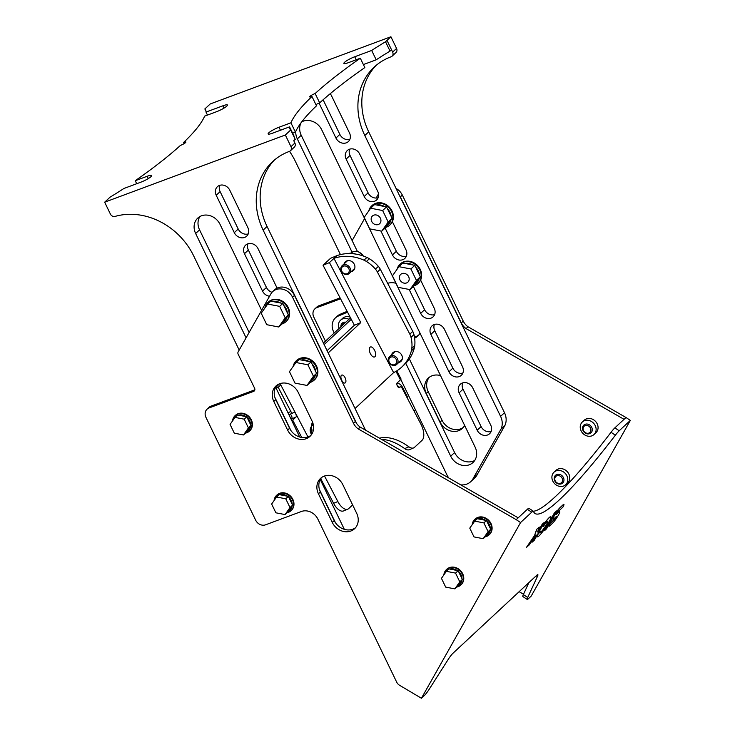 <?xml version="1.0" encoding="UTF-8"?>
<svg xmlns="http://www.w3.org/2000/svg" width="735" height="735" viewBox="0 0 735 735"><rect width="100%" height="100%" fill="white"/><g stroke="black" fill="none" stroke-linecap="round" stroke-linejoin="round"><path stroke-width="1.1" d="M312.889 423.103A9.482 8.177 -132.9 0 0 312.651 423.755M312.485 421.982A10.538 9.086 -132.9 0 0 311.75 424.591A8.563 7.387 47.1 0 1 313.055 423.654M349.639 253.566A10.538 9.086 47.1 0 1 353.296 253.768M348.463 253.575A10.538 9.086 47.1 0 1 355.271 253.924A10.538 9.086 47.1 0 1 355.593 254.071M408.283 360.398A10.538 9.086 47.1 0 1 406.96 362.006A10.538 9.086 47.1 0 1 406.933 362.033M409.037 359.378A10.538 9.086 47.1 0 1 409.018 359.424A10.538 9.086 47.1 0 1 407.346 361.648A10.538 9.086 47.1 0 1 407.153 361.822M344.43 274.137A5.274 4.539 -132.9 0 0 349.281 273.457A5.274 4.539 -132.9 0 0 346.948 265.059A5.274 4.539 -132.9 0 0 342.097 265.739A5.274 4.539 -132.9 0 0 344.43 274.137M344.292 273.613A4.263 3.675 -132.9 0 0 349.134 271.537A4.263 3.675 -132.9 0 0 346.332 266.281A4.263 3.675 -132.9 0 0 341.49 268.358A4.263 3.675 -132.9 0 0 344.292 273.613M397.589 363.274A5.274 4.539 -132.9 0 0 395.908 356.879A5.274 4.539 -132.9 0 0 389.578 356.668A5.274 4.539 -132.9 0 0 388.741 357.78A5.274 4.539 -132.9 0 0 390.423 364.174A5.274 4.539 -132.9 0 0 396.753 364.385A5.274 4.539 -132.9 0 0 397.589 363.274M396.367 363.09A4.263 3.675 -132.9 0 0 394.474 357.55A4.263 3.675 -132.9 0 0 389.21 358.652A4.263 3.675 -132.9 0 0 391.103 364.202A4.263 3.675 -132.9 0 0 396.367 363.09M313.027 431.463A4.566 3.932 47.1 0 1 312.945 430.563A4.566 3.932 47.1 0 1 313.579 428.459M313.404 429.938L313.202 430.839M345 377.56A4.281 2.067 67.4 0 0 341.757 375.089A4.281 2.067 67.4 0 0 341.821 380.519A4.281 2.067 67.4 0 0 345.055 382.99A4.281 2.067 67.4 0 0 345 377.56M374.492 350.117A5.402 2.609 67.4 0 0 370.412 346.993A5.402 2.609 67.4 0 0 370.486 353.847A5.402 2.609 67.4 0 0 374.565 356.962A5.402 2.609 67.4 0 0 374.492 350.117M355.051 408.495L393.611 372.617A43.898 37.843 -132.9 0 0 401.76 367.059L404.691 364.33A43.898 37.843 -132.9 0 0 414.283 348.16A19.762 17.034 -132.9 0 0 414.751 345.671A33.158 28.591 -132.9 0 0 413.961 334.581A13.175 11.356 -132.9 0 0 412.758 331.411L380.307 269.258A13.175 11.356 -132.9 0 0 378.36 266.392A33.158 28.591 -132.9 0 0 369.356 258.738A19.762 17.034 -132.9 0 0 366.921 257.452A43.898 37.843 -132.9 0 0 336.896 255.651L330.511 258.316L323.051 265.252L354.38 325.256L360.775 322.591L328.187 352.919M354.38 325.256L327.084 350.659M323.051 265.252L329.445 262.588L360.775 322.591M336.896 255.651L329.445 262.588M280.09 383.606L307.947 436.948M401.76 367.059A43.898 37.843 -132.9 0 0 411.352 350.889A19.762 17.034 -132.9 0 0 411.811 348.399A33.158 28.591 -132.9 0 0 411.03 337.31A13.175 11.356 -132.9 0 0 409.827 334.14L377.377 271.987A13.175 11.356 -132.9 0 0 375.429 269.12A33.158 28.591 -132.9 0 0 366.425 261.467A19.762 17.034 -132.9 0 0 363.99 260.181A43.898 37.843 -132.9 0 0 333.966 258.38L393.611 372.617M398.774 362.502A5.926 5.108 -132.9 0 0 399.61 362.245A5.926 5.108 -132.9 0 0 400.933 361.39A5.926 5.108 -132.9 0 0 401.209 354.279A5.926 5.108 -132.9 0 0 394.18 351.863A5.926 5.108 -132.9 0 0 392.858 352.717A5.926 5.108 -132.9 0 0 391.59 354.794M351.293 271.582A5.926 5.108 -132.9 0 0 352.129 271.316A5.926 5.108 -132.9 0 0 353.462 270.471A5.926 5.108 -132.9 0 0 353.737 263.35A5.926 5.108 -132.9 0 0 346.709 260.934A5.926 5.108 -132.9 0 0 345.377 261.789A5.926 5.108 -132.9 0 0 344.118 263.865M537.634 531.782L542.32 524.266L544.405 522.319L534.345 540.161L532.259 542.099L536.238 535.052L529.228 544.92L526.554 547.235L534.538 535.567L526.664 547.309M534.538 535.567L536.624 529.393L539.297 527.078L537.542 532.039L538.369 531.267M532.259 542.099L535.916 535.346M538.259 531.194L542.219 524.193L544.405 522.319M536.624 529.393L539.297 527.078M534.648 535.631L536.734 529.466M556.661 510.917L546.592 528.759L544.497 530.716L554.558 512.874L556.661 510.917L554.558 512.874M544.497 530.716L554.447 512.8M557.773 511.9L556.101 514.592L558.793 512.166A7.258 0.974 123.8 0 1 559.721 511.643A7.258 0.974 123.8 0 1 557.497 516.668A7.258 0.974 123.8 0 1 552.564 523.201L549.752 525.819A5.568 0.744 123.8 0 1 549.045 526.214A5.568 0.744 123.8 0 1 550.074 523.513L554.962 518.965L556.625 516.273L553.933 518.699A7.258 0.974 123.8 0 1 553.005 519.222A7.258 0.974 123.8 0 1 555.237 514.197A7.258 0.974 123.8 0 1 560.162 507.664L563.203 504.835A5.568 0.744 123.8 0 1 563.91 504.43A5.568 0.744 123.8 0 1 562.881 507.141L557.773 511.9M556.092 514.491L558.793 512.166M563.846 504.412A5.568 0.744 123.8 0 0 563.8 504.357A5.568 0.744 123.8 0 0 563.093 504.761L563.203 504.835M552.959 519.167A7.258 0.974 123.8 0 1 552.904 519.149A7.258 0.974 123.8 0 1 555.127 514.123A7.258 0.974 123.8 0 1 560.052 507.591L563.093 504.761M550.074 523.513L554.851 518.892L556.533 516.292M549.964 523.439A5.568 0.744 123.8 0 0 548.935 526.15A5.568 0.744 123.8 0 0 548.999 526.168M559.657 511.624A7.258 0.974 123.8 0 0 559.611 511.569A7.258 0.974 123.8 0 0 558.683 512.093M537.744 534.832A12.082 1.617 123.8 0 0 537.432 536.844A12.082 1.617 123.8 0 0 545.489 527.702A12.082 1.617 123.8 0 0 550.864 516.76A12.082 1.617 123.8 0 0 542.669 526.113L543.349 526.435A6.514 0.873 123.8 0 1 547.768 521.391A6.514 0.873 123.8 0 1 544.874 527.289A6.514 0.873 123.8 0 1 540.528 532.213A6.514 0.873 123.8 0 1 540.694 531.129L537.634 534.758L540.694 531.129M540.482 532.168A6.514 0.873 123.8 0 0 544.764 527.216A6.514 0.873 123.8 0 0 547.704 521.372M537.634 534.758A12.082 1.617 123.8 0 0 537.322 536.77A12.082 1.617 123.8 0 0 537.386 536.798M550.8 516.733A12.082 1.617 123.8 0 0 550.754 516.696A12.082 1.617 123.8 0 0 542.559 526.039L542.669 526.113M350.154 317.162A8.563 7.387 -132.9 0 0 342.538 318.374L340.581 320.194A8.563 7.387 -132.9 0 0 339.083 328.462M348.932 319.293A8.563 7.387 -132.9 0 0 340.581 320.194M396.799 370.863L401.016 378.929A7.378 1.139 152.4 0 1 400.437 379.857L397.185 382.889A2.637 1.268 67.4 0 0 397.313 385.893A2.637 1.268 67.4 0 0 399.399 387.621A2.637 1.268 67.4 0 0 399.592 387.501L400.079 387.042A2.637 1.268 -112.6 0 1 400.272 386.922A2.637 1.268 -112.6 0 1 402.265 388.447L420.944 424.214A13.175 6.358 -112.6 0 1 422.083 440.302L414.577 447.284A13.175 6.358 -112.6 0 1 413.63 447.9L409.367 449.673A13.175 6.358 -112.6 0 1 404.663 448.598A92.215 44.523 67.4 0 0 381.52 439.355M413.63 447.9A13.175 6.358 -112.6 0 1 408.926 446.825A92.215 44.523 67.4 0 0 379.444 438.161M334.241 332.973L333.736 332A13.175 11.356 47.1 0 1 335.408 317.915A13.175 11.356 47.1 0 1 338.357 316.022L347.407 312.246A13.175 11.356 47.1 0 1 347.554 312.182M397.157 385.535A6.587 5.678 47.1 0 1 399.353 387.308M291.859 420.797A7.378 1.139 -27.6 0 0 292.686 420.117L295.939 417.085A2.637 1.268 67.4 0 0 295.819 414.081A2.637 1.268 67.4 0 0 293.724 412.344A2.637 1.268 67.4 0 0 293.531 412.473L293.044 412.923A2.637 1.268 -112.6 0 1 292.852 413.052A2.637 1.268 -112.6 0 1 290.858 411.526L278.207 387.299L280.77 384.91M324.144 344.559L351.275 319.302M352.625 504.936L348.767 508.519A13.175 6.358 -112.6 0 1 347.811 509.144A13.175 6.358 -112.6 0 1 337.852 501.536L324.521 476.004M347.811 509.144L343.557 510.917A13.175 6.358 -112.6 0 1 333.598 503.31L320.736 478.678M291.161 419.345L291.685 418.867A2.637 1.268 67.4 0 0 291.795 416.46A2.637 1.268 67.4 0 0 290.141 414.182M275.726 387.418L279.658 383.762M323.409 343.043L350.512 317.832M397.075 383.008A6.587 5.678 47.1 0 1 402.247 386.876L406.538 395.081A13.175 11.356 47.1 0 1 407.962 399.353M278.207 387.299L276.094 388.181M335.408 317.915L337.365 316.096A13.175 11.356 47.1 0 1 340.314 314.203L347.122 311.355M291.179 510.559A10.538 9.086 -132.9 0 0 291.372 510.375A10.538 9.086 -132.9 0 0 291.979 497.88A10.538 9.086 -132.9 0 0 279.677 493.314A10.538 9.086 -132.9 0 0 277.021 494.949A10.538 9.086 -132.9 0 0 276.829 495.133M278.216 495.509A9.482 8.177 -132.9 0 0 275.193 499.001M288.083 511.551A9.482 8.177 -132.9 0 0 292.153 505.763M292.218 504.385A9.482 8.177 -132.9 0 0 288.717 497.145M287.55 496.226A9.482 8.177 -132.9 0 0 279.98 494.774M287.027 512.745A10.538 9.086 -132.9 0 0 288.322 512.378A10.538 9.086 -132.9 0 0 290.987 510.742A10.538 9.086 -132.9 0 0 291.584 498.247A10.538 9.086 -132.9 0 0 279.282 493.672A10.538 9.086 -132.9 0 0 276.626 495.307A10.538 9.086 -132.9 0 0 274.063 500.599M249.606 430.94A10.538 9.086 -132.9 0 0 249.808 430.756A10.538 9.086 -132.9 0 0 250.405 418.261A10.538 9.086 -132.9 0 0 238.103 413.695A10.538 9.086 -132.9 0 0 235.448 415.33A10.538 9.086 -132.9 0 0 235.255 415.514M236.642 415.891A9.482 8.177 -132.9 0 0 233.629 419.382M246.51 431.932A9.482 8.177 -132.9 0 0 250.589 426.144M250.644 424.766A9.482 8.177 -132.9 0 0 247.144 417.526M245.977 416.607A9.482 8.177 -132.9 0 0 238.406 415.156M245.462 433.126A10.538 9.086 -132.9 0 0 246.758 432.759A10.538 9.086 -132.9 0 0 249.413 431.123A10.538 9.086 -132.9 0 0 250.01 418.628A10.538 9.086 -132.9 0 0 237.717 414.053A10.538 9.086 -132.9 0 0 235.053 415.688A10.538 9.086 -132.9 0 0 232.499 420.99M460.974 584.858A10.538 9.086 -132.9 0 0 461.167 584.683A10.538 9.086 -132.9 0 0 461.773 572.188A10.538 9.086 -132.9 0 0 449.471 567.613A10.538 9.086 -132.9 0 0 446.806 569.248A10.538 9.086 -132.9 0 0 446.614 569.432M448.01 569.809A9.482 8.177 -132.9 0 0 444.987 573.3M457.877 585.85A9.482 8.177 -132.9 0 0 461.947 580.071M462.012 578.693A9.482 8.177 -132.9 0 0 458.511 571.453M457.335 570.525A9.482 8.177 -132.9 0 0 449.765 569.074M456.821 587.044A10.538 9.086 -132.9 0 0 458.116 586.677A10.538 9.086 -132.9 0 0 460.781 585.042A10.538 9.086 -132.9 0 0 461.378 572.547A10.538 9.086 -132.9 0 0 449.076 567.98A10.538 9.086 -132.9 0 0 446.421 569.616A10.538 9.086 -132.9 0 0 443.857 574.908M489.299 534.657A10.538 9.086 -132.9 0 0 489.492 534.483A10.538 9.086 -132.9 0 0 490.098 521.988A10.538 9.086 -132.9 0 0 477.796 517.422A10.538 9.086 -132.9 0 0 475.132 519.048A10.538 9.086 -132.9 0 0 474.948 519.241M476.335 519.617A9.482 8.177 -132.9 0 0 473.312 523.109M486.203 535.659A9.482 8.177 -132.9 0 0 490.273 529.871M490.337 528.493A9.482 8.177 -132.9 0 0 486.836 521.253M485.67 520.334A9.482 8.177 -132.9 0 0 478.099 518.873M485.146 536.844A10.538 9.086 -132.9 0 0 486.441 536.476A10.538 9.086 -132.9 0 0 489.106 534.85A10.538 9.086 -132.9 0 0 489.703 522.355A10.538 9.086 -132.9 0 0 477.401 517.78A10.538 9.086 -132.9 0 0 474.746 519.415A10.538 9.086 -132.9 0 0 472.182 524.707M281.974 323.96A13.175 11.356 -132.9 0 0 282.58 323.758A13.175 11.356 -132.9 0 0 285.906 321.719A13.175 11.356 -132.9 0 0 286.65 306.1A13.175 11.356 -132.9 0 0 271.279 300.385A13.175 11.356 -132.9 0 0 267.953 302.425A13.175 11.356 -132.9 0 0 264.912 307.965M285.906 321.719L286.393 321.259A13.175 11.356 -132.9 0 0 287.146 305.641A13.175 11.356 -132.9 0 0 271.766 299.926A13.175 11.356 -132.9 0 0 268.44 301.975L267.953 302.425M283.205 322.215A11.861 10.226 -132.9 0 0 287.174 316.583M287.385 312.945A11.861 10.226 -132.9 0 0 283.701 305.328M280.807 303.068A11.861 10.226 -132.9 0 0 272.97 301.561M310.225 382.393A13.175 11.356 -132.9 0 0 310.822 382.191A13.175 11.356 -132.9 0 0 314.148 380.151A13.175 11.356 -132.9 0 0 314.902 364.532A13.175 11.356 -132.9 0 0 299.522 358.818A13.175 11.356 -132.9 0 0 296.205 360.857A13.175 11.356 -132.9 0 0 293.164 366.407M314.148 380.151L314.635 379.692A13.175 11.356 -132.9 0 0 315.388 364.073A13.175 11.356 -132.9 0 0 300.018 358.368A13.175 11.356 -132.9 0 0 296.692 360.407L296.205 360.857M311.456 380.647A11.861 10.226 -132.9 0 0 315.416 375.015M315.627 371.386A11.861 10.226 -132.9 0 0 311.952 363.77M309.049 361.501A11.861 10.226 -132.9 0 0 301.221 360.003M474.7 521.133L477.291 518.726L486.469 520.49L490.704 529.255L485.771 536.265L483.18 538.682L488.113 531.671L483.878 522.897L474.7 521.133L469.766 528.143L474.011 536.917L483.18 538.682M486.469 520.49L483.878 522.897M490.704 529.255L488.113 531.671M446.375 571.334L448.966 568.918L458.144 570.682L462.379 579.456L457.446 586.466L454.855 588.873L459.788 581.863L455.553 573.098L446.375 571.334L441.441 578.344L445.686 587.109L454.855 588.873M458.144 570.682L455.553 573.098M462.379 579.456L459.788 581.863M589.654 433.659A5.274 4.539 -132.9 0 0 590.986 432.841A5.274 4.539 -132.9 0 0 591.289 426.594A5.274 4.539 -132.9 0 0 585.133 424.306A5.274 4.539 -132.9 0 0 583.811 425.124A5.274 4.539 -132.9 0 0 583.507 431.371A5.274 4.539 -132.9 0 0 589.654 433.659M588.818 433.09A4.217 3.638 -132.9 0 0 590.481 428.055A4.217 3.638 -132.9 0 0 585.198 425.611A4.217 3.638 -132.9 0 0 583.535 430.637A4.217 3.638 -132.9 0 0 588.818 433.09M562.11 483.465A5.274 4.539 -132.9 0 0 562.661 483.042A5.274 4.539 -132.9 0 0 562.661 476.39A5.274 4.539 -132.9 0 0 556.028 474.902A5.274 4.539 -132.9 0 0 555.485 475.325A5.274 4.539 -132.9 0 0 555.485 481.976A5.274 4.539 -132.9 0 0 562.11 483.465M561.117 482.968A4.217 3.638 -132.9 0 0 561.751 477.566A4.217 3.638 -132.9 0 0 556.248 476.115A4.217 3.638 -132.9 0 0 555.614 481.526A4.217 3.638 -132.9 0 0 561.117 482.968M345.817 322.196A5.274 4.539 -132.9 0 0 343.493 322.408A5.274 4.539 -132.9 0 0 342.161 323.225A5.274 4.539 -132.9 0 0 340.875 326.79M344.412 323.501A4.217 3.638 -132.9 0 0 343.548 323.703A4.217 3.638 -132.9 0 0 341.499 326.211M235.016 417.406L237.598 414.999L246.776 416.763L251.012 425.537L246.087 432.538L243.496 434.955L248.43 427.945L244.185 419.171L235.016 417.406L230.083 424.417L234.318 433.191L243.496 434.955M246.776 416.763L244.185 419.171M251.012 425.537L248.43 427.945M276.581 497.025L279.171 494.618L288.35 496.382L292.585 505.147L287.651 512.157L285.061 514.573L289.994 507.563L285.759 498.789L276.581 497.025L271.647 504.035L275.891 512.809L285.061 514.573M288.35 496.382L285.759 498.789M292.585 505.147L289.994 507.563M385.737 227.409A13.175 11.356 -132.9 0 0 386.344 227.207A13.175 11.356 -132.9 0 0 389.66 225.158A13.175 11.356 -132.9 0 0 390.414 209.539A13.175 11.356 -132.9 0 0 375.043 203.825A13.175 11.356 -132.9 0 0 371.717 205.874A13.175 11.356 -132.9 0 0 368.805 210.844M389.66 225.158L390.156 224.708A13.175 11.356 -132.9 0 0 390.901 209.089A13.175 11.356 -132.9 0 0 375.53 203.375A13.175 11.356 -132.9 0 0 372.204 205.414L371.717 205.874M386.968 225.663A11.861 10.226 -132.9 0 0 390.937 220.022M391.149 216.393A11.861 10.226 -132.9 0 0 387.464 208.777M384.561 206.517A11.861 10.226 -132.9 0 0 376.733 205.01M413.989 285.841A13.175 11.356 -132.9 0 0 414.586 285.639A13.175 11.356 -132.9 0 0 417.912 283.591A13.175 11.356 -132.9 0 0 418.665 267.972A13.175 11.356 -132.9 0 0 403.285 262.266A13.175 11.356 -132.9 0 0 399.959 264.306A13.175 11.356 -132.9 0 0 397.056 269.286M417.912 283.591L418.399 283.14A13.175 11.356 -132.9 0 0 419.152 267.522A13.175 11.356 -132.9 0 0 403.781 261.807A13.175 11.356 -132.9 0 0 400.456 263.847L399.959 264.306M415.211 284.096A11.861 10.226 -132.9 0 0 419.18 278.455M419.391 274.826A11.861 10.226 -132.9 0 0 415.716 267.209M412.813 264.949A11.861 10.226 -132.9 0 0 404.985 263.442M520.564 522.557L421.421 698.25L424.407 695.475A7.901 1.057 123.8 0 0 429.387 688.961L447.955 659.809A7.901 1.057 -56.2 0 1 452.935 653.286L536.835 575.22A7.901 1.057 -56.2 0 1 537.845 574.651A7.901 1.057 -56.2 0 1 537.358 576.607L527.693 597.491A7.901 1.057 123.8 0 0 527.206 599.438A7.901 1.057 123.8 0 0 528.217 598.878L531.194 596.103L630.336 420.411L619.21 430.765A13.175 1.764 123.8 0 0 615.379 435.193A192.258 25.734 -56.2 0 1 535.034 513.499A192.258 25.734 -56.2 0 1 533.481 511.404A13.175 1.764 123.8 0 0 533.371 511.257A13.175 1.764 123.8 0 0 531.699 512.203L520.564 522.557L516.227 519.654L527.353 509.3L531.699 512.203M421.421 698.25L399.693 685.36A6.587 5.678 47.1 0 1 396.67 682.108L317.887 519.14A13.175 11.356 -132.9 0 0 301.387 511.496L265.574 524.808A7.901 6.817 47.1 0 1 255.679 520.224L205.956 417.379A7.901 6.817 47.1 0 1 207.086 409.165A7.901 6.817 47.1 0 1 209.08 407.943L253.575 391.397A2.637 2.269 -132.9 0 0 254.613 388.255L238.14 354.178A2.637 2.269 47.1 0 1 238.14 351.918L270.829 293.982A13.175 11.356 47.1 0 1 272.703 291.593A13.175 11.356 47.1 0 1 292.53 297.206L353.462 423.241A13.175 11.356 -132.9 0 0 358.248 428.928L516.227 519.654M342.841 484.696L356.686 513.333A14.819 12.78 47.1 0 1 354.573 528.722A14.819 12.78 47.1 0 1 332.266 522.41L318.43 493.782A14.819 12.78 47.1 0 1 320.543 478.384A14.819 12.78 47.1 0 1 342.841 484.696M287.633 430.085L273.797 401.457A14.819 12.78 47.1 0 1 275.91 386.059A14.819 12.78 47.1 0 1 298.208 392.371L312.053 421.008A14.819 12.78 47.1 0 1 309.94 436.397A14.819 12.78 47.1 0 1 287.633 430.085L289.59 428.266L275.754 399.629A14.819 12.78 47.1 0 1 276.939 385.213M533.371 511.257L529.035 508.354A13.175 1.764 123.8 0 0 527.353 509.3M399.151 194.821A13.175 11.356 47.1 0 1 400.354 196.87L461.286 322.913A13.175 11.356 -132.9 0 0 466.073 328.6L624.043 419.327L614.864 427.862A13.175 1.764 123.8 0 0 611.033 432.29A192.258 25.734 -56.2 0 1 533.334 511.229M624.043 419.327L626 417.508L630.336 420.411M325.44 341.159L313.781 317.051A7.901 6.817 47.1 0 1 314.902 308.838L316.858 307.019A7.901 6.817 47.1 0 1 318.852 305.797L340.094 297.895M396.064 188.445A13.175 11.356 47.1 0 1 402.311 195.051L463.234 321.094A13.175 11.356 -132.9 0 0 468.02 326.781L626 417.508M463.316 427.421A14.819 12.78 47.1 0 1 442.047 420.264L428.202 391.626A14.819 12.78 47.1 0 1 429.387 377.211M418.684 335.096A14.819 12.78 47.1 0 1 414.466 336.988M528.897 582.607L523.348 594.587A7.901 1.057 123.8 0 0 522.87 596.535L527.206 599.438M358.248 428.928L360.205 427.108L518.184 517.835M272.703 291.593L274.66 289.774A13.175 11.356 47.1 0 1 294.487 295.387L355.418 421.421A13.175 11.356 -132.9 0 0 360.205 427.108M355.492 527.748A14.819 12.78 47.1 0 1 334.223 520.591L320.387 491.963A14.819 12.78 47.1 0 1 321.572 477.539M310.859 435.423A14.819 12.78 47.1 0 1 289.59 428.266M207.086 409.165L209.043 407.346A7.901 6.817 47.1 0 1 211.037 406.124L254.852 389.826M466.073 328.6L468.02 326.781M582.35 421.991L584.297 420.172A8.563 7.387 47.1 0 1 586.466 418.84A8.563 7.387 47.1 0 1 596.452 422.551A8.563 7.387 47.1 0 1 595.966 432.704L594.009 434.523A8.563 7.387 47.1 0 1 591.85 435.855A8.563 7.387 47.1 0 1 581.854 432.143A8.563 7.387 47.1 0 1 582.35 421.991A8.563 7.387 47.1 0 1 584.509 420.659A8.563 7.387 47.1 0 1 594.505 424.371A8.563 7.387 47.1 0 1 594.009 434.523M554.015 472.182L555.972 470.363A8.563 7.387 47.1 0 1 558.131 469.04A8.563 7.387 47.1 0 1 568.127 472.752A8.563 7.387 47.1 0 1 567.64 482.904L565.684 484.723A8.563 7.387 47.1 0 1 563.524 486.046A8.563 7.387 47.1 0 1 553.529 482.335A8.563 7.387 47.1 0 1 554.015 472.182A8.563 7.387 47.1 0 1 556.184 470.859A8.563 7.387 47.1 0 1 566.17 474.571A8.563 7.387 47.1 0 1 565.684 484.723M464.639 425.455A14.819 12.78 47.1 0 1 462.388 428.395A14.819 12.78 47.1 0 1 440.09 422.083L426.245 393.445A14.819 12.78 47.1 0 1 428.358 378.056A14.819 12.78 47.1 0 1 440.55 375.622M387.667 283.361A14.819 12.78 47.1 0 1 395.917 283.297M420.007 333.13A14.819 12.78 47.1 0 1 417.765 336.06A14.819 12.78 47.1 0 1 414.641 338.109M415.964 410.837A13.175 11.356 -132.9 0 0 413.787 410.507M523.513 594.22L519.121 591.703M352.148 240.611L364.615 218.525M376.164 198.055L378.525 193.865M314.902 308.838A7.901 6.817 47.1 0 1 316.895 307.616L340.571 298.805M239.187 350.053L193.7 255.936A65.874 56.788 -132.9 0 0 115.625 216.255L115.349 216.356A3.951 3.409 47.1 0 1 110.397 214.069L104.664 202.189L110.039 197.191A129.231 22.059 -25.8 0 0 123.893 188.482L140.808 182.197A8.563 1.461 -25.8 0 0 151.695 175.509A8.563 1.461 -25.8 0 0 147.156 176.281L135.249 180.709A305.641 52.176 -25.8 0 0 180.424 145.411A4.281 0.735 -25.8 0 0 185.891 142.066A4.281 0.735 -25.8 0 0 183.594 142.461L184.154 143.61M183.594 142.461A305.641 52.176 -25.8 0 0 204.652 116.13L216.559 111.702A8.563 1.461 -25.8 0 0 227.446 105.013A8.563 1.461 -25.8 0 0 222.916 105.785L206.011 112.078A129.231 22.059 -25.8 0 0 205.616 110.02A129.231 22.059 -25.8 0 0 204.854 108.955L205.984 111.279M460.771 484.861A15.812 13.625 -132.9 0 0 470.749 481.664A15.812 13.625 -132.9 0 0 473.432 477.97L501.013 429.093A15.812 13.625 -132.9 0 0 500.581 416.368L364.808 135.506A65.874 56.788 47.1 0 1 374.188 67.106A65.874 56.788 47.1 0 1 390.818 56.889L391.084 56.788A3.951 3.409 -132.9 0 0 392.086 56.182L395.99 52.543A3.951 3.409 -132.9 0 0 396.56 48.436L390.91 36.75L385.526 41.757A129.231 22.059 -25.8 0 0 371.671 50.458L376.191 59.811L363.384 64.57M385.526 41.757L390.046 51.101A129.231 22.059 -25.8 0 0 376.191 59.811M204.854 108.955L210.228 103.957L390.91 36.75M206.011 112.078L207.463 115.083M392.086 56.182A3.951 3.409 -132.9 0 0 392.646 52.075L391.516 49.741L390.046 51.101M371.671 50.458L354.757 56.751A8.563 1.461 -25.8 0 0 343.87 63.431A8.563 1.461 -25.8 0 0 348.408 62.659L360.315 58.23L364.836 67.583A305.641 52.176 -25.8 0 0 319.67 102.872A4.281 0.735 -25.8 0 0 315.931 104.673M360.315 58.23A305.641 52.176 -25.8 0 0 315.15 93.529A4.281 0.735 -25.8 0 0 309.683 96.882A4.281 0.735 -25.8 0 0 311.971 96.487L316.491 105.831A305.641 52.176 -25.8 0 0 295.433 132.162L292.622 133.21M311.971 96.487A305.641 52.176 -25.8 0 0 290.913 122.809L279.006 127.238A8.563 1.461 -25.8 0 0 268.119 133.926A8.563 1.461 -25.8 0 0 272.648 133.154L289.562 126.861L294.083 136.214A129.231 22.059 -25.8 0 0 294.11 137.004M289.562 126.861A129.231 22.059 -25.8 0 0 289.948 128.919A129.231 22.059 -25.8 0 0 290.711 129.985L295.231 139.338L293.761 140.697L294.891 143.04A3.951 3.409 47.1 0 1 294.331 147.138L290.426 150.776A3.951 3.409 47.1 0 1 289.425 151.392L289.149 151.493A65.874 56.788 -132.9 0 0 272.529 161.709A65.874 56.788 -132.9 0 0 263.148 230.11L356.622 423.479M135.249 180.709L136.71 183.722M104.664 202.189L285.336 134.992L290.987 146.678A3.951 3.409 47.1 0 1 290.426 150.776M290.711 129.985L285.336 134.992M289.526 151.355A65.874 56.788 47.1 0 1 295.36 161.342L340.443 254.604M290.913 122.809L295.433 132.162M315.15 93.529L319.67 102.872M472.678 387.786A8.232 7.102 -132.9 0 0 460.285 384.276A8.232 7.102 -132.9 0 0 459.109 392.83L477.19 430.223A8.232 7.102 -132.9 0 0 489.583 433.733A8.232 7.102 -132.9 0 0 490.759 425.179L472.678 387.786M444.427 329.344A8.232 7.102 -132.9 0 0 432.042 325.844A8.232 7.102 -132.9 0 0 430.866 334.397L448.947 371.791A8.232 7.102 -132.9 0 0 461.332 375.3A8.232 7.102 -132.9 0 0 462.508 366.747L444.427 329.344M409.138 289.443L420.696 313.358A8.232 7.102 -132.9 0 0 433.09 316.858A8.232 7.102 -132.9 0 0 434.256 308.314L420.622 280.099M380.886 231.01L392.444 254.926A8.232 7.102 -132.9 0 0 404.838 258.426A8.232 7.102 -132.9 0 0 406.014 249.882L392.371 221.658M364.202 196.493A8.232 7.102 -132.9 0 0 376.586 199.993A8.232 7.102 -132.9 0 0 377.762 191.44L359.681 154.047A8.232 7.102 -132.9 0 0 347.297 150.537A8.232 7.102 -132.9 0 0 346.121 159.091L364.202 196.493L368.106 192.855A8.232 7.102 -132.9 0 0 378.13 197.733M319.063 103.111L335.95 138.051A8.232 7.102 -132.9 0 0 348.344 141.561A8.232 7.102 -132.9 0 0 349.511 133.007L331.439 95.614A8.232 7.102 -132.9 0 0 330.208 93.712M405.775 363.274L450.702 456.196A14.819 12.78 -132.9 0 0 473 462.508A14.819 12.78 -132.9 0 0 475.113 447.11L321.728 129.819A14.819 12.78 -132.9 0 0 301.736 121.854M295.792 131.363A14.819 12.78 -132.9 0 0 297.308 138.897L352.083 252.206M400.805 379.471L446.954 474.939A15.812 13.625 -132.9 0 0 448.855 478.026M462.655 382.898A8.232 7.102 -132.9 0 0 463.022 389.192L481.103 426.585A8.232 7.102 -132.9 0 0 491.127 431.473M434.403 324.466A8.232 7.102 -132.9 0 0 434.771 330.759L452.852 368.152A8.232 7.102 -132.9 0 0 462.875 373.031M413.364 286.466L424.61 309.72A8.232 7.102 -132.9 0 0 434.633 314.598M385.112 228.025L396.358 251.287A8.232 7.102 -132.9 0 0 406.381 256.166M349.658 149.168A8.232 7.102 -132.9 0 0 350.035 155.452L368.106 192.855M323.115 99.776L339.864 134.413A8.232 7.102 -132.9 0 0 349.888 139.301M301.249 122.497A14.819 12.78 -132.9 0 0 301.221 135.258L357.412 251.499M409.349 358.937L454.607 452.558A14.819 12.78 -132.9 0 0 474.736 460.45M470.749 481.664L474.654 478.026A15.812 13.625 -132.9 0 0 477.337 474.332L504.917 425.455A15.812 13.625 -132.9 0 0 504.495 412.73L368.713 131.868A65.874 56.788 47.1 0 1 376.191 65.341M504.917 425.455L501.013 429.093M477.337 474.332L473.432 477.97M272.023 292.3A8.232 7.102 47.1 0 1 266.447 287.449L248.366 250.056A8.232 7.102 47.1 0 1 247.998 243.763M248.228 233.895A8.232 7.102 47.1 0 1 238.204 229.017L220.123 191.614A8.232 7.102 47.1 0 1 219.756 185.33M249.137 332.422L199.562 229.862A14.819 12.78 47.1 0 1 199.938 216.522M344.329 529.338L320.239 479.505M299.705 437.013L275.616 387.18M274.532 159.936A65.874 56.788 -132.9 0 0 267.053 226.472L365.525 430.168M269.552 296.242A8.232 7.102 47.1 0 1 262.542 291.088L244.461 253.694A8.232 7.102 47.1 0 1 245.637 245.141A8.232 7.102 47.1 0 1 258.022 248.641L276.103 286.044A8.232 7.102 47.1 0 1 276.829 288.249M234.29 232.655L216.209 195.253A8.232 7.102 47.1 0 1 217.385 186.708A8.232 7.102 47.1 0 1 229.779 190.209L247.851 227.611A8.232 7.102 47.1 0 1 246.684 236.156A8.232 7.102 47.1 0 1 234.29 232.655L238.204 229.017M246.087 337.834L195.648 233.5A14.819 12.78 47.1 0 1 197.761 218.102A14.819 12.78 47.1 0 1 220.068 224.414L261.605 310.335M335.491 522.778L319.477 489.639M290.858 430.453L274.844 397.313M370.651 208.225L374.556 204.587L386.555 206.893L392.104 218.368L388.19 222.007L382.641 210.532L370.651 208.225L364.202 217.395L369.742 228.87L381.741 231.167L388.19 222.007M386.555 206.893L382.641 210.532M392.104 218.368L385.645 227.528L381.741 231.167M398.894 266.667L402.808 263.029L414.806 265.326L420.346 276.801L416.442 280.439L410.893 268.964L398.894 266.667L392.444 275.827L397.993 287.302L409.983 289.608L416.442 280.439M414.806 265.326L410.893 268.964M420.346 276.801L413.897 285.97L409.983 289.608M406.556 282.947A5.274 4.539 -132.9 0 0 408.632 276.654A5.274 4.539 -132.9 0 0 402.036 273.595A5.274 4.539 -132.9 0 0 399.95 279.888A5.274 4.539 -132.9 0 0 406.556 282.947M378.304 224.515A5.274 4.539 -132.9 0 0 380.39 218.221A5.274 4.539 -132.9 0 0 373.784 215.162A5.274 4.539 -132.9 0 0 371.708 221.455A5.274 4.539 -132.9 0 0 378.304 224.515M267.669 304.06L270.792 301.148L282.791 303.454L288.34 314.92L281.882 324.089L278.758 327.002L285.208 317.832L279.667 306.366L267.669 304.06L261.219 313.22L266.759 324.695L278.758 327.002M282.791 303.454L279.667 306.366M288.34 314.92L285.208 317.832M295.92 362.493L299.044 359.58L311.043 361.886L316.583 373.352L310.133 382.522L307.01 385.434L313.459 376.265L307.91 364.799L295.92 362.493L289.461 371.662L295.011 383.128L307.01 385.434M311.043 361.886L307.91 364.799M316.583 373.352L313.459 376.265M363.292 256.01A8.563 7.387 -132.9 0 0 358.698 252.022A8.563 7.387 -132.9 0 0 350.815 253.125L350.815 253.134C353.112 251.186 355.786 250.791 358.855 251.949L363.494 256.083M311.557 434.514A7.506 6.477 47.1 0 1 313.34 424.839M414.283 348.16L411.352 350.889M366.921 257.452L363.99 260.181M369.356 258.738L366.425 261.467M378.36 266.392L375.429 269.12M380.307 269.258L377.377 271.987M412.758 331.411L409.827 334.14M413.961 334.581L411.03 337.31M414.751 345.671L411.811 348.399M408.926 446.825L404.663 448.598M400.437 379.857L395.99 371.35M292.686 420.117L301.754 437.481M295.939 417.085L291.685 418.867M401.604 387.483L402.247 386.876M337.852 501.536L333.598 503.31M400.079 387.042L398.774 387.593M290.858 411.526L287.964 412.739M338.357 316.022L340.314 314.203M405.996 395.586L406.538 395.081M611.033 432.29L615.379 435.193M614.864 427.862L619.21 430.765M523.348 594.587L527.693 597.491M536.192 575.827L537.358 576.607M353.462 423.241L355.418 421.421M292.53 297.206L294.487 295.387M318.43 493.782L320.387 491.963M332.266 522.41L334.223 520.591M273.797 401.457L275.754 399.629M253.575 391.397L254.687 390.349M209.08 407.943L211.037 406.124M426.245 393.445L428.202 391.626M440.09 422.083L442.047 420.264M461.286 322.913L463.234 321.094M400.354 196.87L402.311 195.051M316.895 307.616L318.852 305.797M147.156 176.281L148.277 178.587M222.916 105.785L224.028 108.091M386.996 40.388L391.516 49.741M290.987 146.678L294.891 143.04M279.006 127.238L280.458 130.251M354.757 56.751L356.218 59.756M463.022 389.192L459.109 392.83M481.103 426.585L477.19 430.223M434.771 330.759L430.866 334.397M452.852 368.152L448.947 371.791M424.61 309.72L420.696 313.358M396.358 251.287L392.444 254.926M350.035 155.452L346.121 159.091M339.864 134.413L335.95 138.051M301.221 135.258L297.308 138.897M454.607 452.558L450.702 456.196M396.56 48.436L392.646 52.075M368.713 131.868L364.808 135.506M504.495 412.73L500.581 416.368M244.461 253.694L248.366 250.056M262.542 291.088L266.447 287.449M216.209 195.253L220.123 191.614M195.648 233.5L199.562 229.862M263.148 230.11L267.053 226.472M354.72 268.394L349.281 273.457M347.545 260.677L342.097 265.739M395.017 351.596L389.578 356.668M402.201 359.314L396.753 364.385M311.227 434.973L311.741 424.6L312.991 423.433M400.272 386.922L398.728 387.565M292.852 413.052L288.91 414.696"/></g></svg>
